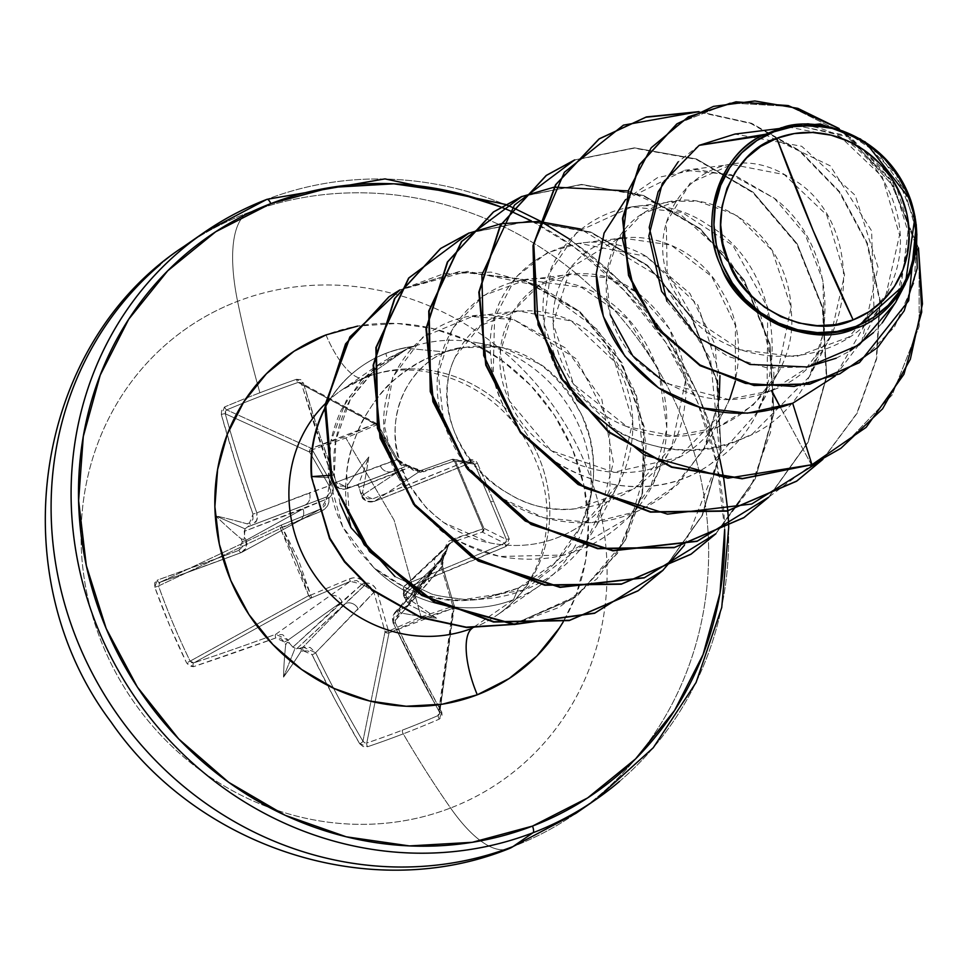 <?xml version="1.0" encoding="UTF-8"?>
<svg xmlns="http://www.w3.org/2000/svg" width="971" height="971" viewBox="0 0 971 971"><rect width="100%" height="100%" fill="white"/><g stroke="black" fill="none" stroke-linecap="round" stroke-linejoin="round"><path stroke-width="0.73" stroke-dasharray="4.86 3.64" d="M477.404 463.167A548.032 48.562 -113.2 0 1 493.462 501.012L490.719 501.934A545.095 48.295 66.8 0 0 474.746 464.284L477.404 463.167L476.081 461.249L471.882 459.538L469.612 459.987L372.488 498.936L367.305 498.791L363.7 494.955A550.958 150.456 68.5 0 1 362.608 492.163A404.203 205.731 97.5 0 0 368.81 456.989A404.203 316.971 -40.7 0 0 347.521 485.172A550.958 0.692 -21 0 0 344.826 486.204L339.716 486.01L336.197 482.114L318.876 432.483L303.377 382.95L300.682 379.6L296.446 379.309A548.032 184.211 -13.2 0 0 259.888 392.77A551.394 196.069 69 0 1 237.592 301.326A275.691 256.72 55.3 0 0 103.594 647.196A275.691 256.72 55.3 0 0 450.568 807.993A137.846 49.011 -111 0 0 509.107 848.618A137.846 49.011 69 0 1 450.568 807.993A551.394 196.069 69 0 1 403.256 733.845A2.949 1.056 69 0 1 402.297 730.18A545.095 261.806 146.9 0 0 438.139 715.542A2.949 0.874 -113.4 0 0 439.293 719.123A548.032 263.214 -33.1 0 1 403.256 733.845A548.032 263.214 146.9 0 0 439.293 719.123L442.157 716.149L441.756 712.144L418.076 668.473L395.306 622.751L395.063 617.69L398.596 614.133A550.958 88.737 155.4 0 0 401.278 613.041A404.203 351.065 179.8 0 0 436.574 618.211A404.203 175.035 32.8 0 0 407.104 597.99A550.958 150.456 68.5 0 1 405.89 595.32L405.72 590.186L409.325 586.569L505.952 546.442L509.144 543.238L509.168 538.747A548.032 48.562 66.8 0 0 493.462 501.012A548.032 48.562 66.8 0 0 477.404 463.167L474.746 464.284A545.095 48.295 -113.2 0 1 490.719 501.934A545.095 48.295 -113.2 0 1 506.352 539.463L483.849 528.248L455.605 461.043L474.746 464.284L473.095 462.694L451.782 459.477L421.123 470.425L374.223 501.437A547.426 30.55 157.7 0 0 470.826 462.694L451.782 459.477A2.949 2.937 99.6 0 1 455.605 461.043L474.746 464.284L472.476 462.524L470.814 462.706L469.612 459.987L477.404 463.167M281.238 525.093L320.029 509.326L321.013 511.28L320.029 509.326L241.354 552.56A2.949 1.42 69.5 0 1 238.987 550.302L242.265 541.672L246.064 540.277C247.714 546.042 246.173 550.12 241.427 552.523A2.949 1.42 69.5 0 1 241.342 552.572L159.827 582.369A2.949 1.893 70.4 0 0 159.997 582.297L159.827 582.369A2.949 1.893 70.4 0 1 157.12 580.233A550.375 30.708 157.7 0 0 238.987 550.302A2.949 1.42 -110.5 0 0 241.342 552.572A2.949 1.42 -110.5 0 0 241.427 552.523A547.426 30.55 -22.3 0 1 159.997 582.297L158.516 585.962L154.814 587.285L158.516 585.962A545.095 396.726 -107.9 0 0 190.122 661.142L186.59 662.877L190.122 661.142L193.872 662.853A2.949 1.881 -108.3 0 0 193.46 666.689A2.949 1.881 71.7 0 1 193.872 662.853A547.426 57.228 156.7 0 0 275.788 634.269A2.949 1.42 -110 0 0 275.825 637.947A2.949 1.42 70 0 1 275.788 634.269L288.023 640.107L284.442 642.037L275.825 637.947A550.375 57.544 -23.3 0 1 193.46 666.689L186.59 662.877A548.032 398.863 72.1 0 1 154.814 587.285L157.12 580.233L154.668 582.916L154.814 587.285L169.694 625.603L186.59 662.877L189.661 666.167L193.46 666.689L275.825 637.947L280.716 638.287L284.442 642.037A550.958 239.886 -110.6 0 0 285.717 644.708A404.203 326.195 -46.7 0 0 283.532 677.103A404.203 214.955 102.1 0 0 300.804 651.699A550.958 88.737 155.4 0 0 303.316 650.788L308.305 651.068L312.116 654.757L335.335 700.322L359.683 743.713L363.13 746.565L367.536 746.735A548.032 263.214 146.9 0 0 403.256 733.845A551.394 196.069 -111 0 0 450.568 807.993A275.691 256.72 55.3 0 0 584.566 462.123A275.691 256.72 55.3 0 0 237.592 301.326A275.691 256.72 -124.7 0 1 584.566 462.123A275.691 256.72 -124.7 0 1 450.568 807.993A275.691 256.72 -124.7 0 1 103.594 647.196A275.691 256.72 -124.7 0 1 237.592 301.326A137.846 49.011 69 0 1 246.755 213.244A344.62 320.903 -124.7 0 1 655.898 366.031A344.62 320.903 -124.7 0 1 599.532 795.2A344.62 320.903 -124.7 0 1 512.991 846.578A344.62 320.903 55.3 0 0 599.532 795.2A344.62 320.903 55.3 0 0 655.898 366.031A344.62 320.903 55.3 0 0 246.755 213.244A344.62 320.903 55.3 0 0 160.215 264.622A344.62 320.903 -124.7 0 1 246.755 213.244A137.846 49.011 -111 0 0 237.592 301.326A551.394 196.069 -111 0 0 259.888 392.77A548.032 184.211 -13.2 0 0 224.689 406.91L221.655 410.005L221.315 414.532L236.135 464.32L252.994 514.132L252.958 519.388L249.547 522.859A550.958 0.692 -21 0 0 247.059 523.83A404.203 180.873 28.1 0 0 215.756 515.88A404.203 356.891 -172.2 0 0 241.221 538.869A550.958 239.886 -110.6 0 0 242.265 541.672L242.301 546.891L238.987 550.302L157.12 580.233A2.949 1.893 -109.6 0 0 159.863 582.345A2.949 1.893 -109.6 0 0 159.997 582.297L158.589 583.717L158.516 585.962L280.425 528.455L308.669 595.66L310.744 595.102L308.669 595.66A2.949 2.003 61.1 0 0 308.778 595.878L310.744 595.102L311.764 597.735A2.949 2.003 -118.9 0 1 308.778 595.878A2.949 2.003 -118.9 0 1 308.669 595.66L190.122 661.142L191.797 662.708L193.872 662.853L311.764 597.735L350.288 581.338L349.414 578.837L350.288 581.338L361.977 584.239L364.513 582.94L361.977 584.239L341.95 601.704A9.844 8.8 54.5 0 0 329.764 595.818A9.844 8.8 -125.5 0 1 341.95 601.704L288.023 640.107L282.755 634.743L275.788 634.269L350.288 581.338L275.788 634.269A547.426 57.228 -23.3 0 1 193.872 662.853L311.764 597.735L350.288 581.338L356.77 580.561L361.977 584.239A2.949 2.622 47.2 0 0 364.513 585.416L364.513 582.94L364.513 585.416L373.908 592.286L377.161 591.703L373.908 592.286L358.202 608.999A9.844 8.97 44.3 0 0 345.652 603.416A9.844 8.97 -135.7 0 1 358.202 608.999L315.611 652.718L310.21 647.463L303.098 647.087L345.652 603.416L364.513 585.416A2.949 2.622 -132.8 0 1 361.977 584.239L292.878 647.147L289.576 643.372A548.008 238.599 69.4 0 1 288.023 640.107L341.95 601.704L292.878 647.147L296.58 648.859L345.652 603.416L303.098 647.087A548.008 88.252 -24.6 0 1 300.003 648.215L296.58 648.859L364.513 585.416L370.631 586.982L373.908 592.286L385.062 631.696A2.949 0.655 -15.5 0 0 388.497 631.138A2.949 0.655 164.5 0 1 385.062 631.696L386.81 632.934L389.019 632.898A2.949 0.643 -116.1 0 0 388.497 631.138A2.949 0.643 63.9 0 1 389.019 632.898A2.949 2.343 -168.6 0 1 385.062 631.696L362.923 741.201A547.426 207.94 69.1 0 1 315.611 652.718L373.908 592.286L385.062 631.696L362.923 741.201L364.586 742.791L366.771 743.009L389.019 632.898L452.826 608.344A2.949 1.432 -105.4 0 0 452.911 606.353A2.949 1.432 74.6 0 1 452.826 608.344L454.234 606.996L454.003 605.164A2.949 2.391 -172.2 0 1 452.826 608.344L438.139 715.542A545.095 261.806 -33.1 0 1 402.297 730.18A545.095 261.806 -33.1 0 1 366.771 743.009L389.019 632.898L421.244 618.697L452.826 608.344L438.139 715.542L439.584 713.928L454.003 605.164L442.266 565.984L393.206 622.86A547.426 181.249 -111.2 0 0 439.402 711.767L454.003 605.164A2.949 0.68 163.5 0 1 454.246 605.346A2.949 0.68 163.5 0 1 452.911 606.353L421.062 616.876L388.497 631.138L377.161 591.703C375.146 585.659 370.934 582.746 364.513 582.94C360.557 577.927 355.52 576.568 349.414 578.837L310.744 595.102L282.221 527.241L321.013 511.28C326.924 508.598 329.545 504.192 328.853 498.087C333.551 493.851 334.51 489.032 331.73 483.619L312.249 449.731A2.949 1.105 149.6 0 0 309.531 452.037L312.249 449.731L311.242 448.444L309.785 449.961L309.531 452.037L329.145 485.779L256.805 512.846A547.426 207.94 69.1 0 1 225.284 413.78L309.531 452.037A2.949 2.549 -65.6 0 1 311.448 448.359L226.741 409.883A545.095 183.216 166.8 0 1 298.109 382.416L376.663 424.946L375.243 423.805L344.778 436.78L311.448 448.359L226.741 409.883L225.321 411.473L225.284 413.78L309.531 452.037L329.145 485.779L330.48 491.447L327.215 496.691L248.819 526.44A548.008 0.692 159 0 1 251.877 525.262L304.396 505.272L245.639 527.666L244.207 531.368L302.964 508.962L246.064 540.277A548.008 238.599 69.4 0 1 244.789 536.842L244.207 531.368L326.244 499.215A2.949 2.658 -110.9 0 1 327.215 496.691L251.877 525.262L256.769 520.298L256.805 512.846L309.373 492.831A9.844 9.103 -110.8 0 1 304.396 505.272A9.844 9.103 69.2 0 0 309.373 492.831L329.145 485.779L327.215 496.691A2.949 2.658 69.1 0 0 326.244 499.215L325.127 505.272L321.255 508.743L281.226 525.093L159.997 582.297A547.426 30.55 157.7 0 0 241.427 552.523L320.017 509.338L241.427 552.523L246.161 547.668L246.064 540.277L302.964 508.962A9.844 8.848 -118.8 0 1 299.493 520.662A9.844 8.848 -118.8 0 1 298.388 521.172A9.844 8.848 61.2 0 0 299.493 520.662A9.844 8.848 61.2 0 0 302.964 508.962L326.244 499.215L321.28 508.731L281.226 525.093L159.814 582.369L281.226 525.093L280.231 526.246L280.425 528.455L282.221 527.241L280.34 528.212A2.949 2.015 -115.3 0 1 281.068 525.165A2.949 2.015 -115.3 0 1 281.226 525.093L298.522 560.049L310.744 595.102L308.778 595.878L310.162 597.432L311.764 597.735L310.744 595.102L349.414 578.837L353.553 577.806L357.789 578.133L361.613 579.905L364.513 582.94L368.725 583.195L372.488 584.955L375.376 587.928L377.161 591.703L388.497 631.138L421.062 616.876L452.911 606.353L441.295 567.028L441.004 558.58L442.545 554.781L445.058 551.941L445.288 547.693L446.684 543.918L449.027 541.078L482.939 528.843L454.416 460.982L420.14 472.367L412.59 469.928L409.398 467.1L401.63 464.939L395.865 458.943L376.663 424.946L345.858 437.994L394.08 520.092L421.062 616.876L394.08 520.092L345.858 437.994L312.249 449.731L331.73 483.619L333.102 487.357L333.114 491.302L331.657 495.052L328.853 498.087L328.914 502.141L327.433 505.964L324.666 509.107L321.013 511.28L280.425 528.455L296.665 560.971L308.669 595.66L190.122 661.142A545.095 396.726 72.1 0 1 158.516 585.962L280.425 528.455A2.949 2.015 -115.3 0 1 280.34 528.212L282.221 527.241L281.092 525.153M349.73 522.677L346.671 473.751C347.145 460.278 352.303 442.776 362.159 421.244C375.012 399.384 386.397 385.038 396.302 378.217C413.61 364.55 429.692 355.787 444.548 351.927L408.305 348.431L412.881 346.659A131.813 122.747 55.3 0 0 385.79 353.493L386.24 353.189A131.813 122.747 -124.7 0 1 414.338 346.234L408.305 348.431L375.704 368.203L351.162 397.819C337.398 423.125 331.791 448.857 334.34 475.013L340.141 503.512M340.117 503.476L334.34 475.013L335.881 440.021L350.446 399.069L377.61 366.589L408.305 348.431L444.548 351.927L463.871 347.594L499.992 347.011L502.954 347.606L540.726 364.489C550.703 370.971 560.825 381.36 571.118 395.683L582.03 415.357L589.433 436.756C593.402 454.586 594.568 469.697 592.953 482.077L591.473 492.989L581.071 525.772L555.242 562.488L518.563 588.001L513.501 599.69A136.741 127.335 -124.7 0 1 373.774 567.647L342.629 526.695L328.866 477.683C326.742 454.889 330.977 432.083 341.586 409.276L360.969 380.681L382.173 362.074L407.553 348.601L387.405 358.651L385.79 353.493A131.813 122.747 -124.7 0 1 412.881 346.659L407.553 348.601L366.528 376.966A136.741 127.335 55.3 0 0 332.191 397.345A136.741 127.335 55.3 0 1 366.528 376.966L407.553 348.601L412.881 346.659M472.173 628.273A136.741 127.335 55.3 0 0 506.51 607.882A136.741 127.335 55.3 0 0 528.879 437.593A136.741 127.335 55.3 0 0 366.528 376.966A136.741 127.335 55.3 0 1 528.879 437.593A136.741 127.335 55.3 0 1 506.51 607.882A136.741 127.335 55.3 0 1 472.173 628.273L513.501 599.69A136.741 127.335 55.3 0 0 590.926 490.476A136.741 127.335 55.3 0 0 491.326 346.392A136.741 127.335 55.3 0 0 413.1 346.513A136.741 127.335 -124.7 0 1 571.64 411.425A136.741 127.335 -124.7 0 1 548.069 579.104A136.741 127.335 -124.7 0 1 513.501 599.69L472.173 628.273M326.001 334.922A59.073 21.01 -111 0 0 364.768 377.877A59.073 21.01 69 0 1 326.001 334.922A195.826 182.354 -124.7 0 1 540.701 396.726A195.826 182.354 -124.7 0 1 563.265 621.768L575.912 595.624L585.695 560.182L588.402 523.005L583.923 485.5L572.453 449.136L554.417 415.297L530.506 385.281L501.643 360.241L468.944 341.149L433.649 328.732L397.127 323.464L357.704 326.086M610.249 314.75L606.305 275.279L617.811 239.691L642.584 213.608L676.459 201.264L698.113 201.325L736.394 215.064L772.103 250.421L791.037 307.127L777.492 373.483L752.926 405.356L717.023 427.762L673.121 435.943L627.023 426.645C709.583 463.568 799.254 390.014 791.353 312.359C789.423 225.078 697.518 177.754 647.827 210.452C592.456 239.764 594.92 322.785 639.598 363.288C682.322 399.53 726.235 408.645 771.338 390.633C863.085 358.093 866.156 215.356 787.821 176.54C712.884 128.694 628.783 216.8 676.726 295.56C715.93 377.768 855.087 377.67 889.133 288.605C931.929 203.849 844.467 100.838 773.972 130.891L789.629 127.25L840.837 137.19L882.238 176.734L899.559 235.006L885.843 295.354L848.63 337.18L796.05 356.709L740.096 349.778L693.622 318.816L667.162 272.293L666.288 222.638L690.15 183.094L731.697 164.427L784.289 174.598L826.782 215.077L844.6 274.708L830.618 336.427L805.845 368.592L771.69 390.488M771.338 390.633L728.432 399.397L665.681 383.181M729.609 399.372L724.657 410.017L678.571 457.462L613.963 472.282L551.055 450.617L509.459 400.974C532.909 458.361 611.147 490.683 669.759 461.929C732.777 435.7 757.514 349.888 722.74 292.757C691.34 233.295 612.143 219.458 575.257 262.413C530.761 306.059 556.007 400.064 627.023 426.645L573.643 384.285L552.985 323.537L570.693 267.778L618.466 238.611M622.01 238.016L670.925 245.008L711.743 276.529L735.435 325.564L735.387 381.178M374.672 367.693L346.198 400.744L330.698 442.023L328.866 477.683L311.4 476.907L328.866 477.683C331.366 499.446 331.876 495.198 333.259 502.323L336.549 512.579L342.593 526.622L353.784 545.229L373.774 567.647C431.864 611.657 474.455 604.168 518.563 588.001L482.017 598.84C473.654 600.624 460.873 600.673 443.674 598.998L424.691 595.065L406.582 588.487L373.774 567.647A136.741 127.335 55.3 0 0 513.501 599.69L518.563 588.001C583.838 559.575 610.468 476.579 582.782 417.105C553.773 362.389 514.132 339.219 463.871 347.594C405.405 354.294 374.296 429.121 410.454 486.435L425.14 506.219L435.409 516.062L443.856 522.641L489.894 542.898C524.995 549.78 556.929 542.874 585.695 522.18C626.987 494.336 651.614 421.39 614.837 362.049C584.117 302.916 487.26 287.258 455.557 356.369C435.651 394.226 450.447 461.965 509.01 493.826C568.654 532.411 673.595 496.934 684.555 406.861C695.782 340.008 641.625 273.494 584.141 273.725C522.799 269.38 479.783 339.547 509.459 400.974L500.308 351.988L512.955 311.375L539.196 285.231L570.766 274.332L607.785 277.742L637.219 292.477L669.796 329.108L685.417 381.069L671.811 446.551L634.597 488.474L575.609 508.78C498.451 519.23 419.933 427.398 455.557 356.369L480.851 325.443L517.931 310.878L571.506 321.073L614.655 361.746L632.789 421.499L618.964 483.097L585.695 522.18C556.929 542.874 524.995 549.78 489.894 542.898C476.482 540.713 461.128 533.965 443.856 522.641C431.488 512.724 425.249 507.25 425.14 506.219C416.717 496.193 411.825 489.602 410.454 486.435C366.383 404.519 428.065 347.873 463.871 347.594L444.548 351.927C371.262 372.609 330.431 457.948 350.932 527.569M719.208 399.19L705.844 445.543L677.807 484.395L638.25 511.122L591.727 522.641L543.711 517.761L499.834 497.37L465.194 464.272L443.783 422.87C414.01 339.462 489.044 257.546 569.188 283.229C661.166 303.365 703.392 447.23 627.836 518.053L564.309 555.024L499.834 556.468C476.47 551.455 455.557 541.466 437.059 526.5L424.157 514.654L412.869 501.643L395.476 472.476C353.93 387.441 428.551 293.06 513.756 319.568L576.458 358.93L609.472 422.773L610.031 488.996L585.792 542.74C555.303 582.042 514.909 600.94 464.624 599.435C443.832 596.971 432.326 594.907 430.104 593.269L394.991 576.556L430.104 593.269C433.005 595.053 444.512 597.116 464.624 599.435L524.231 590.04L585.792 542.74L596.837 525.08L613.393 462.548L601.765 399.117L565.571 347.994L513.756 319.568L472.161 316.582L422.907 337.071L392.733 377.221L384.37 425.626L395.476 472.476L412.869 501.643L424.157 514.654L437.059 526.5C442.448 534.681 463.361 544.67 499.834 556.468C549.938 565.353 592.601 552.548 627.836 518.053L650.873 486.277L666.968 428.672L658.52 369.356L627.861 319.216L581.593 287.404L526.221 279.891L483.534 295.536L452.413 328.574L438.261 373.471L443.783 422.87C459.465 468.386 491.132 499.531 538.808 516.305C587.358 530.227 631.186 521.84 670.306 491.144L703.72 449.731L719.147 399.615L715.057 344.571L689.896 293.46L646.346 256.393L579.056 243.357L547.195 252.824L516.196 276.723L494.567 317.723L493.219 373.313C507.542 464.308 633.48 521.063 711.84 463.106L756.567 413.197L765.731 391.58M767.126 387.101L767.733 307.443L732.923 245.469L682.103 212.394L631.903 206.823L577.053 231.948L550.775 270.836L544.051 323.659L562.355 378.459L618.139 432.022C663.399 455.144 708.199 455.751 752.561 433.843L809.401 376.663L824.428 329.764L822.825 280.352L805.214 234.606L774.275 198.23L731.151 174.61L684.749 170.277L625.603 199.577M764.614 134.423L830.193 165.798L871.606 230.819L873.973 309.106L835.218 376.008L861.957 340.675L878.027 267.207L855.245 195.389L801.73 146.293L734.974 134.071M895.456 302.746L900.275 292.526L908.735 225.697L895.687 184.806L851.082 137.591L795.71 125.247L780.259 128.463M910.762 200.269L915.034 216.363M811.525 465L780.466 407.529L811.525 465L768.498 497.298L807.738 442.412L826.333 376.748L822.376 307.965L796.706 244.097L752.768 192.574L696.195 159.341L634.148 148.162L574.431 160.142M840.752 448.359L892.203 394.906L919.173 326.402L919.076 253.358L893.49 186.541L847.732 135.345L789.981 106.458L729.852 102.914L676.957 123.851L729.852 102.914L789.981 106.458L847.732 135.345L893.49 186.541L919.076 253.358L919.173 326.402L892.203 394.906L840.752 448.359M859.153 362.753L894.388 327.191L914.209 282.233L917.182 234.193L904.219 189.503L878.427 153.782L844.454 131.073L807.884 123.438L774.275 130.697L807.86 123.438L844.418 131.061L878.367 153.734L904.183 189.418L917.17 234.06L914.245 282.063L894.485 327.033L859.335 362.62M918.481 247.933L889.375 179.137L839.09 128.524L889.375 179.137L918.481 247.933M916.248 224.58L896.233 174.452L860.694 139.096L896.233 174.452L916.248 224.58M699.144 145.359L678.146 161.914M666.919 301.277L693.063 333.32L727.643 356.296L767.139 367.888L807.641 366.965M836.177 358.202L850.256 350.847M873.475 332.616L882.214 322.894M895.905 301.896L909.851 237.555L890.917 176.455L847.477 135.624L794.812 125.356M531.404 220.939L574.614 247.423L624.535 290.73L665.9 342.642L697.093 401.181L716.938 464.077L724.682 529.341A338.709 315.405 -124.7 0 0 501 207.054M619.522 781.376A344.62 320.903 55.3 0 0 675.889 352.206A344.62 320.903 55.3 0 0 266.758 199.419A344.62 320.903 -124.7 0 1 675.889 352.206A344.62 320.903 -124.7 0 1 619.522 781.376M627.982 190.911L681.326 215.222L726.272 255.774L753.156 297.721L760.633 314.98L773.923 372.973L770.561 432.144L750.619 487.369L715.651 533.844L754.892 478.946L773.486 413.294L769.53 344.511L743.871 280.631L699.933 229.107L643.36 195.887L581.301 184.708L521.84 196.567M468.993 233.113L528.455 221.242L590.514 232.421L647.087 265.641L691.024 317.177L716.683 381.045L720.64 449.828L702.057 515.492L663.011 570.183M573.254 598.658L617.435 553.203L642.171 493.244L643.724 426.852L621.683 363.3L579.092 311.642L522.107 279.502L459.174 271.807L399.834 290.001L467.391 271.334L537.934 285.692L597.893 329.922L636.029 395.561L645.436 470.462L624.62 541.187L577.672 595.478L513.307 624.45L573.036 598.816L512.542 624.402M698.962 111.641L751.53 123.281L799.946 150.784L839.794 191.93L867.394 243.272L880.127 300.512L876.679 358.821L857.126 413.282L822.947 459.307L857.126 413.282L876.679 358.821L880.127 300.512L867.394 243.272L839.794 191.93L799.946 150.784L751.53 123.281L698.962 111.641M574.614 159.936L634.379 147.859L696.498 158.989L753.144 192.209L797.142 243.782L822.825 307.722L826.758 376.578L808.09 442.291L768.741 497.188L808.09 442.291L826.758 376.578L822.825 307.722L797.142 243.782L753.144 192.209L696.498 158.989L634.379 147.859L574.614 159.936M521.767 196.482L581.532 184.405L643.652 195.523L700.297 228.743L744.296 280.316L769.979 344.256L773.911 413.112L755.256 478.824L715.906 533.722L755.256 478.824L773.911 413.112L769.979 344.256L744.296 280.316L700.297 228.743L643.652 195.523L581.532 184.405L521.767 196.482M468.932 233.016L528.685 220.939L590.805 232.057L647.463 265.289L691.449 316.849L717.132 380.802L721.065 449.646L702.409 515.37L663.059 570.268L702.409 515.37L721.065 449.646L717.132 380.802L691.449 316.849L647.463 265.289L590.805 232.057L528.685 220.939L468.932 233.016M311.849 476.603L330.079 538.529L345.057 561.784L372.646 590.004L421.924 617.641L467.937 627.29L514.776 623.928L558.956 607.47L596.898 578.85L625.506 540.058L642.389 493.972L646.091 444.135L636.211 394.481L613.49 349.038L579.76 311.533L537.8 285.134L491.156 272.111L443.808 273.701L399.894 289.916L459.259 271.528L522.289 279.114L579.384 311.218L622.083 362.911L644.161 426.548L642.596 493.025L617.774 553.045L573.473 598.512M684.458 545.192L719.875 455.994L710.541 359.149L659.661 277.172L580.44 228.986M822.655 459.465L856.786 413.403L876.279 358.906L879.665 300.585L866.872 243.357L839.211 192.04L799.315 150.954L750.874 123.499L698.295 111.932M625.615 199.553L657.707 177.523L696.425 169.476L736.965 176.576L774.275 198.23C852.987 257.048 838.276 403.014 742.281 438.746C658.459 478.752 548.773 410.005 544.051 323.659C531.392 234.011 632.352 172.729 707.859 224.871C789.205 270.982 796.354 411.692 711.84 463.106C628.48 525.25 494.64 455.8 491.108 359.015C480.16 273.956 571.749 213.304 646.346 256.393L697.943 305.064L719.948 375.668M334.34 475.013L330.249 475.305M324.763 408.354A131.813 122.747 -124.7 0 1 385.79 353.493A131.813 122.747 55.3 0 0 360.969 366.735A131.813 122.747 55.3 0 0 324.763 408.354M324.69 409.058A131.813 122.747 -124.7 0 1 361.418 366.431A131.813 122.747 -124.7 0 1 386.24 353.189A131.813 122.747 55.3 0 0 324.69 409.058M414.338 346.234A131.813 122.747 55.3 0 0 386.24 353.189M445.216 554.356L448.723 544.039L451.381 542.437L440.045 553.385A9.844 9.419 46.6 0 0 435.117 565.85A9.844 9.419 -133.4 0 1 440.045 553.385L405.672 585.04L403.475 588.292L403.681 595.611L435.117 565.85L446.199 551.831L447.461 545.678L451.381 542.437L482.308 532.108L504.689 543.262A547.426 57.228 -23.3 0 1 408.585 583.17L451.381 542.437L482.308 532.108L504.689 543.262L506.304 541.697L506.352 539.463L483.849 528.248A2.949 2.925 116.5 0 1 482.308 532.108A2.949 1.881 -108.4 0 0 482.939 528.843L452.013 539.366L445.058 551.941L441.295 567.028L452.911 606.353A2.949 0.68 -16.5 0 0 454.246 605.346A2.949 0.68 -16.5 0 0 454.003 605.164L442.266 565.984L442.108 559.49L445.216 554.356L406.485 606.572L401.144 609.29A548.008 88.252 -24.6 0 1 397.855 610.625L433.685 569.54L408.366 604.545L407.917 602.882L435.117 565.85L403.681 595.611A548.008 149.643 -111.5 0 0 405.174 598.901L407.917 602.882L446.199 551.831A2.949 2.804 -143.7 0 1 445.216 554.356L433.685 569.54L392.867 615.663L393.206 622.86L429.061 581.738A9.844 9.152 -138.9 0 1 430.226 572.004A9.844 9.152 -138.9 0 1 433.685 569.54A9.844 9.152 41.1 0 0 430.226 572.004A9.844 9.152 41.1 0 0 429.061 581.738L442.485 566.129L441.295 567.028L442.485 566.129L443.917 555.63L445.216 554.356A2.949 1.554 -127.1 0 0 445.058 551.941L445.216 554.356L445.701 553.858L407.893 605.346M377.367 423.951L375.474 423.732A2.949 1.347 72.1 0 1 376.663 424.946A2.949 1.129 -29.5 0 1 378.447 425.043A2.949 1.129 -29.5 0 1 378.484 425.504L377.367 423.951L300.318 382.623L301.532 384.176L334.23 482.988C335.966 487.976 340.093 489.918 346.611 488.814L407.929 465.643L397.491 459.477L378.484 425.504L301.763 384.346A547.426 181.249 -111.2 0 0 334.4 482.975L397.491 459.477L378.484 425.504L301.763 384.346L300.318 382.623L298.109 382.416L375.243 423.805A2.949 2.597 -61.8 0 1 378.484 425.504A2.949 1.129 150.5 0 0 378.447 425.043A2.949 1.129 150.5 0 0 376.663 424.946L395.865 458.943L409.398 467.1L423.611 471.809L454.416 460.982L482.939 528.843L482.308 532.108L483.861 530.494L483.849 528.248L482.939 528.843L483.849 528.248L455.605 461.043A2.949 0.728 158.1 0 0 454.416 460.982L455.605 461.043L454.015 459.465L451.903 459.417L421.244 470.377A2.949 1.821 70.2 0 1 423.611 471.809A2.949 1.821 -109.8 0 0 421.244 470.377A2.949 1.821 -109.8 0 0 421.123 470.425L415.819 470.377L410.466 466.808L359.246 487.09L360.387 492.358A548.008 149.643 -111.5 0 0 361.71 495.78L396.132 473.108L359.246 487.09L358.226 485.269L355.544 485.379L392.43 471.396L346.647 488.801A548.008 0.692 159 0 1 349.961 487.527L407.929 465.643A2.949 2.84 -110.8 0 1 410.466 466.808L396.132 473.108L361.71 495.78L366.88 501.23L374.223 501.437L408.67 478.739A9.844 9.455 -123.4 0 1 396.132 473.108A9.844 9.455 56.6 0 0 408.67 478.739L421.123 470.425A2.949 1.821 70.2 0 1 421.244 470.377C416.85 471.421 413.258 470.182 410.466 466.65L409.398 467.1L410.466 466.65L408.051 465.619A2.949 1.432 -93.3 0 0 407.929 465.643L401.958 463.956L397.491 459.477L380.231 465.558L334.4 482.975L339.413 488.498L346.647 488.801L392.43 471.396A9.844 9.285 -110.8 0 1 380.231 465.558A9.844 9.285 69.2 0 0 392.393 471.408L355.556 485.379L358.226 485.269L368.81 456.989A404.203 316.971 -40.7 0 0 347.521 485.172L347.084 487.806L349.961 487.527A548.008 0.692 -21 0 0 346.647 488.801C341.1 490.319 337.022 488.377 334.4 482.975A547.426 181.249 68.8 0 1 301.763 384.346L300.318 382.623L298.109 382.416A545.095 183.216 -13.2 0 0 226.741 409.883L225.284 413.78A547.426 207.94 -110.9 0 0 256.805 512.846C258.371 518.635 256.732 522.774 251.877 525.262A548.008 0.692 -21 0 0 248.819 526.44L249.668 525.287L247.059 523.83A550.958 0.692 159 0 1 249.547 522.859A2.949 1.323 -111.1 0 0 251.877 525.262A2.949 1.323 68.9 0 1 249.547 522.859L252.994 514.132L256.805 512.846L252.994 514.132A550.375 209.056 69.1 0 1 221.315 414.532A2.949 0.668 164.5 0 1 225.284 413.78A2.949 0.668 -15.5 0 0 221.315 414.532L224.689 406.91A2.949 1.238 -112.8 0 0 226.741 409.883A2.949 1.238 67.2 0 1 224.689 406.91A548.032 184.211 166.8 0 1 259.888 392.77A548.032 184.211 166.8 0 1 296.446 379.309A2.949 0.85 -109.4 0 0 298.109 382.416A2.949 0.85 70.6 0 1 296.446 379.309L303.377 382.95A2.949 0.68 -16.4 0 0 301.532 384.164A2.949 0.68 -16.4 0 0 301.763 384.346A2.949 0.68 163.6 0 1 301.532 384.164A2.949 0.68 163.6 0 1 303.377 382.95A550.375 182.22 -111.2 0 0 336.197 482.114L334.23 482.988L336.197 482.114L344.826 486.204A2.949 0.777 -111 0 0 346.647 488.801A2.949 0.777 69 0 1 344.826 486.204A550.958 0.692 159 0 1 347.521 485.172L347.084 487.806L355.544 485.379M473.095 462.694L470.826 462.694A547.426 30.55 -22.3 0 1 374.223 501.437A2.949 0.655 68.5 0 1 372.488 498.936A550.375 30.708 157.7 0 0 469.612 459.987L470.814 462.706L374.187 501.449C368.604 503.014 364.441 501.133 361.71 495.78A548.008 149.643 68.5 0 1 360.387 492.358L361.406 494.445L362.608 492.163A550.958 150.456 -111.5 0 0 363.7 494.955L361.6 495.805L363.7 494.955L372.488 498.936A2.949 0.655 -111.5 0 0 374.175 501.449C366.346 501.691 362.147 499.822 361.6 495.817L360.727 493.547M407.978 605.236L400.076 609.946L399.008 611.342L401.278 613.041A550.958 88.737 -24.6 0 1 398.596 614.133L395.306 622.751A550.375 182.22 -111.2 0 0 441.756 712.144L439.293 719.123A2.949 0.874 66.6 0 1 438.139 715.542L439.693 713.454L439.402 711.767A2.949 1.129 150.5 0 0 439.438 712.241A2.949 1.129 150.5 0 0 441.756 712.144A2.949 1.129 -29.5 0 1 439.438 712.241A2.949 1.129 -29.5 0 1 439.402 711.767A547.426 181.249 68.8 0 1 393.206 622.86A2.949 0.619 154.5 0 0 393.146 623.139A2.949 0.619 154.5 0 0 395.306 622.751A2.949 0.619 -25.5 0 1 393.146 623.139A2.949 0.619 -25.5 0 1 393.206 622.86L394.444 613.041L397.855 610.625A2.949 0.777 -112.1 0 0 398.596 614.133A2.949 0.777 67.9 0 1 397.855 610.625A548.008 88.252 155.4 0 0 401.144 609.29L399.008 611.342L401.278 613.041A404.203 351.065 179.8 0 0 436.574 618.211L408.366 604.545L436.574 618.211A404.203 175.035 32.8 0 0 407.104 597.99L404.543 597.056L405.174 598.901A548.008 149.643 68.5 0 1 403.681 595.611L405.89 595.32A550.958 150.456 -111.5 0 0 407.104 597.99L404.543 597.056L404.64 598.015M439.584 713.928L439.426 712.216L393.134 623.127L392.296 617.702L394.444 613.041M454.234 606.996L439.693 713.454M446.199 551.831L445.058 551.941M451.381 542.437A2.949 1.821 -108.6 0 0 452.013 539.366A2.949 1.821 71.4 0 1 451.381 542.437M454.015 459.465L451.903 459.417M451.782 459.477L454.416 460.982A2.949 1.881 -109.6 0 0 451.916 459.417A2.949 1.881 -109.6 0 0 451.782 459.477L421.123 470.425L402.2 463.992L397.479 459.065A2.949 1.044 151.2 0 0 395.865 458.943A2.949 1.044 -28.8 0 1 397.479 459.052A2.949 1.044 -28.8 0 1 397.491 459.477A2.949 1.044 151.2 0 0 397.479 459.052L377.282 423.914M407.929 465.643L409.398 467.1L410.466 466.808M328.853 498.087A2.949 0.983 167.7 0 0 326.244 499.215A2.949 0.983 -12.3 0 1 328.853 498.087L327.215 496.691L328.853 498.087M409.398 467.1A2.949 1.432 -93.3 0 0 408.051 465.619M331.73 483.619A2.949 1.032 150.3 0 0 329.145 485.779A2.949 1.032 -29.7 0 1 331.73 483.619M375.243 423.805L311.448 448.359L312.249 449.731L345.858 437.994L376.663 424.946A2.949 1.469 -115 0 0 375.243 423.805M312.249 449.731L311.448 448.359A2.949 2.549 114.4 0 0 311.242 448.444A2.949 0.74 66.1 0 1 312.249 449.731M289.576 643.372L287.27 642.183L285.717 644.708A550.958 239.886 69.4 0 1 284.442 642.037L288.023 640.107A548.008 238.599 -110.6 0 0 289.576 643.372L287.27 642.183L285.717 644.708A404.203 326.195 -46.7 0 0 283.532 677.103L295.135 648.118L292.878 647.147L289.576 643.372M300.804 651.699L301.593 648.822L300.003 648.215A548.008 88.252 155.4 0 0 303.098 647.087A2.949 1.311 -110 0 0 303.316 650.788A550.958 88.737 -24.6 0 1 300.804 651.699L301.593 648.822L295.135 648.118L283.532 677.103A404.203 214.955 102.1 0 0 300.804 651.699M315.611 652.718A2.949 0.619 -25.9 0 1 312.116 654.757L303.316 650.788A2.949 1.311 70 0 1 303.098 647.087L315.611 652.718A547.426 207.94 -110.9 0 0 362.923 741.201A2.949 1.105 -30.5 0 1 359.683 743.713A550.375 209.056 69.1 0 1 312.116 654.757A2.949 0.619 154.1 0 0 315.611 652.718M359.683 743.713A2.949 1.105 149.5 0 0 362.923 741.201L366.771 743.009A2.949 1.226 -108.6 0 0 367.536 746.735L359.683 743.713M402.297 730.18A2.949 1.056 -111 0 0 403.256 733.845A548.032 263.214 -33.1 0 1 367.536 746.735A2.949 1.226 71.4 0 1 366.771 743.009A545.095 261.806 146.9 0 0 402.297 730.18M241.221 538.869L244.134 539.56L244.789 536.842A548.008 238.599 -110.6 0 0 246.064 540.277L242.265 541.672A550.958 239.886 69.4 0 1 241.221 538.869L244.134 539.56L244.995 528.843L215.756 515.88A404.203 356.891 -172.2 0 0 241.221 538.869M408.585 583.17A2.949 0.655 -112 0 0 409.325 586.569L405.89 595.32L403.633 595.793L405.672 585.04L408.585 583.17A547.426 57.228 156.7 0 0 504.689 543.262L505.952 546.442A550.375 57.544 -23.3 0 1 409.325 586.569A2.949 0.655 68 0 1 408.585 583.17M505.952 546.442L504.689 543.262L506.352 539.463L509.168 538.747L505.952 546.442M490.719 501.934L493.462 501.012A548.032 48.562 -113.2 0 1 509.168 538.747L506.352 539.463A545.095 48.295 66.8 0 0 490.719 501.934M360.678 493.414L361.406 494.445L362.608 492.163A404.203 205.731 97.5 0 0 368.81 456.989L358.226 485.269L361.406 494.445M404.543 597.056L408.366 604.545M244.995 528.843L249.668 525.287L247.059 523.83A404.203 180.873 28.1 0 0 215.756 515.88L244.995 528.843M538.456 586.52L497.128 615.092C517.167 601.243 531.574 581.884 540.349 557.026C553.142 517.033 547.644 477.101 523.867 437.205C488.68 379.612 414.726 356.442 364.926 377.816L341.586 390.136L382.173 362.074M499.992 347.011L475.681 342.472M591.473 492.989L589.069 506.461M789.629 127.25L779.082 128.56M885.843 295.354L861.957 340.675M731.697 164.427L684.749 170.277M830.618 336.427L809.401 376.663M676.459 201.264L631.903 206.823M777.492 373.483L756.567 413.197M623.613 237.798L579.056 243.357M724.657 410.017L703.72 449.731M570.766 274.332L526.221 279.891M671.811 446.551L650.873 486.277M517.931 310.878L472.161 316.582M618.964 483.097L596.837 525.08M540.483 221.254L541.163 221.631M569.807 239.303L621.658 282.379L664.953 334.51L697.991 393.668L719.487 457.572M719.584 458.021L719.827 459.04M453.384 459.295L472.476 462.524M394.432 613.041L443.917 555.63L442.181 559.357L442.485 566.129L454.331 606.584M404.616 597.942L403.633 595.781C402.637 589.324 403.317 585.731 405.672 585.04L448.699 544.076L445.701 553.858"/><path stroke-width="1.46" d="M501 207.054A338.709 315.405 -124.7 0 0 270.812 203.619L215.683 231.778L167.704 270.824L128.706 319.241L100.207 375.17L83.288 436.477L78.602 500.793L86.334 565.644L106.179 628.553L137.384 687.092L178.737 739.004L228.658 782.31L285.231 815.337L346.271 836.808L409.446 845.923L472.319 842.306L532.472 826.103A338.709 315.405 -124.7 0 0 724.682 529.341L719.984 593.257L703.077 654.551L674.566 710.493L635.58 758.909L587.601 797.944L532.472 826.103A5.911 2.1 69 0 1 532.982 832.754L512.991 846.578A137.846 49.011 69 0 1 509.107 848.618A137.846 49.011 -111 0 0 512.991 846.578A344.62 320.903 -124.7 0 1 103.848 693.792A344.62 320.903 -124.7 0 1 160.215 264.622A344.62 320.903 55.3 0 0 103.848 693.792A344.62 320.903 55.3 0 0 512.991 846.578L532.982 832.754A344.62 320.903 -124.7 0 1 123.839 679.967A344.62 320.903 -124.7 0 1 180.218 250.797A344.62 320.903 -124.7 0 1 266.758 199.419A344.62 320.903 55.3 0 0 180.218 250.797A344.62 320.903 55.3 0 0 123.839 679.967A344.62 320.903 55.3 0 0 532.982 832.754A5.911 2.1 -111 0 0 532.472 826.103A338.709 315.405 -124.7 0 1 106.179 628.553A338.709 315.405 -124.7 0 1 270.812 203.619A5.911 2.1 -111 0 0 266.928 199.334A5.911 2.1 -111 0 0 266.758 199.419A5.911 2.1 69 0 1 266.928 199.334A5.911 2.1 69 0 1 270.812 203.619L330.965 187.427L393.838 183.81L457.001 192.913L501.012 207.054L509.872 210.731M776.776 138.283L813.079 230.382L853.121 319.896C810.943 340.675 743.143 307.491 728.748 262.255C706.403 220.089 731.309 151.245 776.776 138.283A98.824 92.014 -124.7 0 1 901.149 195.924A98.824 92.014 -124.7 0 1 853.121 319.896A787.699 280.097 69 0 1 813.079 230.382A787.699 280.097 69 0 1 776.776 138.283L760.694 146.5L746.699 157.897L735.326 172.013L727 188.338L722.072 206.228L720.7 224.981L722.958 243.903L728.748 262.255L737.851 279.345L749.915 294.48L764.48 307.115L780.987 316.752L798.793 323.015L817.23 325.673L835.57 324.617L853.121 319.896L869.203 311.679L883.197 300.294L894.57 286.166L902.896 269.853L907.824 251.962L909.196 233.198L906.938 214.275L901.149 195.924L892.046 178.846L879.981 163.698L865.416 151.063L848.909 141.426L831.103 135.163L812.666 132.505L794.327 133.561L776.776 138.283M761.446 135.879C718.431 155.639 699.071 223.027 720.7 265.496C737.11 315.963 811.501 350.361 855.985 328.077L855.864 326.414A105.912 98.629 -124.7 0 1 722.558 264.646A105.912 98.629 -124.7 0 1 774.033 131.765L773.377 131.085L761.446 135.879L773.377 131.085L774.033 131.765A105.912 98.629 -124.7 0 1 907.339 193.545A105.912 98.629 -124.7 0 1 855.864 326.414L855.985 328.077C801.209 343.831 757.562 326.013 725.034 274.635C697.615 225.6 714.826 159.912 761.446 135.879L699.144 145.359L761.446 135.879M477.283 694.799A59.073 21.01 69 0 1 472.173 628.273A59.073 21.01 -111 0 0 477.283 694.799A195.826 182.354 -124.7 0 1 230.819 580.585A195.826 182.354 -124.7 0 1 326.001 334.922L294.128 351.199L266.394 373.774L243.842 401.763L227.372 434.098L217.589 469.539L214.882 506.728L219.349 544.221L230.819 580.585L248.867 614.437L272.778 644.453L301.629 669.48L334.34 688.573L369.635 700.989L406.157 706.257L442.497 704.169L477.283 694.799L509.156 678.523L536.89 655.959L559.43 627.958L563.265 621.768A195.826 182.354 -124.7 0 1 477.283 694.799M340.141 503.512L350.932 527.569L349.73 522.677M329.994 399.263A136.741 127.335 55.3 0 0 310.647 568.982A136.741 127.335 55.3 0 0 472.173 628.273A136.741 127.335 55.3 0 1 310.647 568.982A136.741 127.335 55.3 0 1 329.994 399.263M771.69 390.488L780.466 407.529L771.338 390.633M665.681 383.181L632.789 355.884L610.249 314.75M618.466 238.611L622.01 238.016M735.387 381.178L729.609 399.372M350.932 527.569L394.991 576.556L350.932 527.569L340.117 503.476M765.731 391.58L767.126 387.101M625.603 199.577L604.047 233.21L596.279 274.053C597.226 320.321 618.054 358.311 658.763 388.024C701.244 415.382 745.874 420.455 792.676 403.244L835.218 376.008L792.676 403.244L747.379 413.185L700.989 407.796L658.617 387.939L624.863 356.151L603.355 316.425L596.279 273.616L604.12 233.004L625.615 199.553M779.082 128.56L734.974 134.071L699.144 145.359L662.319 183.337L648.859 235.953L661.591 291.324L697.785 337.398L749.964 364.453L807.593 366.977L859.323 344.766L895.456 302.746L905.348 283.969L855.985 328.077C883.926 320.928 933.968 272.001 910.859 200.548C885.795 128.888 808.709 115.233 780.259 128.463L773.972 130.891L781.364 127.687L820.301 123.948L860.694 139.096L820.301 123.948L781.364 127.687L780.259 128.463L795.71 125.247L831.528 127.322L865.282 141.936L910.762 200.269M915.034 216.363L905.348 283.969M840.595 448.468L811.525 465L840.546 448.505M859.335 362.62L809.693 384.2L754.066 385.499L700.14 365.739L656.008 327.276L628.577 275.57L622.496 218.439L639.234 164.949L676.726 123.997L639.343 164.742L622.508 218.244L628.528 275.424L655.935 327.178L700.079 365.703L754.03 385.499L809.705 384.2L859.153 362.753M811.525 465L840.971 448.214L882.578 408.852L910.349 359.234L922.45 303.947L918.481 247.933L921.71 312.067L903.916 374.308L866.168 427.337L811.962 464.696L792.676 403.244L811.962 464.696L742.572 478.497L671.896 466.917L608.841 431.755L561.323 377.95L535.167 312.844L533.443 245.299L555.97 184.502L599.362 138.744L646.383 116.921L698.962 111.641L623.418 125.15L564.357 172.28L533.747 243.551L538.092 324.921L577.308 400.392L644.598 455.12L727.874 478.181L811.962 464.696L742.135 478.8L671.459 467.221L608.404 432.071L560.874 378.253L534.73 313.148L533.006 245.614L555.533 184.806L598.925 139.047L645.836 117.248L698.295 111.932M839.09 128.524L797.871 108.364L754.843 100.972L713.515 106.385L677.175 123.693L639.671 164.645L622.933 218.135L629.014 275.266L656.445 326.972L700.577 365.436L754.503 385.196L810.142 383.897L859.566 362.474L908.686 300.707L916.248 224.58L917.231 268.178L904.207 310.781L877.675 347.472L839.781 373.847L794.169 386.47L745.534 383.424L699.181 364.598L660.377 331.718L633.711 288.302L622.532 239.279L628.48 190.413L651.225 147.738L688.439 116.763L735.969 101.834L788.294 105.596L839.09 128.524M678.146 161.914L658.144 191.76L649.223 227.408L666.919 301.277M807.641 366.965L836.177 358.202M850.256 350.847L873.475 332.616M882.214 322.894L895.905 301.896M794.812 125.356L780.259 128.463M764.614 134.423L699.144 145.359M510.03 210.804L531.404 220.939M357.704 326.086L326.001 334.922M532.982 832.754A344.62 320.903 55.3 0 0 619.522 781.376A344.62 320.903 -124.7 0 1 532.982 832.754M768.498 497.298L697.032 541.345L612.859 550.848L531.088 524.486L466.396 467.694L430.25 391.629L428.745 311.036L461.468 241.536L521.585 196.676L493.244 212.115L447.34 262.073L425.978 328.732L432.908 401.618L467.597 469.26L525.238 521.026L597.578 548.688L674.105 547.68L743.652 517.798L768.498 497.298M521.84 196.567L554.089 187.185M554.368 187.136L627.982 190.911M715.651 533.844L644.186 577.879L560.012 587.382L478.242 561.02L413.549 504.228L377.403 428.162L375.898 347.569L408.621 278.082L468.738 233.21L440.385 248.661L394.493 298.607L373.131 365.278L380.074 438.152L414.751 505.794L472.392 557.56L544.731 585.222L621.246 584.214L690.806 554.344L715.651 533.844M662.817 570.378L594.58 613.284L514.084 624.511L434.68 602.542L369.514 551.589L331.681 480.39L325.249 404.3L349.863 336.925L399.834 290.001L388.837 296.895L345.555 343.892L324.86 407.468L331.002 478.06L364.222 544.804L421.73 595.417L493.547 622.047L569.212 620.578L637.947 590.89L662.817 570.378M513.307 624.45L466.699 627.533L420.965 617.762L371.905 590.065L344.45 561.881L329.557 538.662L311.4 476.907L329.557 538.662L344.45 561.881L371.905 590.065L420.965 617.762L466.699 627.533L513.307 624.45M822.947 459.307L796.936 480.961L727.388 510.831L650.873 511.838L578.522 484.189L520.881 432.423L486.192 364.768L479.261 291.895L500.623 225.223L546.527 175.278L574.614 159.936L514.484 205.027L481.907 274.781L483.716 355.556L520.286 431.634L585.392 488.219L667.453 514.132L751.712 504.022L822.947 459.307M768.741 497.188L744.089 517.494L674.542 547.365L598.027 548.384L525.687 520.723L468.034 468.957L433.357 401.314L426.415 328.429L447.777 261.769L493.681 211.812L521.767 196.482L461.771 241.403L429.146 310.878L430.711 391.398L466.845 467.403L531.477 524.146L613.162 550.521L697.287 541.102L768.741 497.188M715.906 533.722L691.243 554.04L621.695 583.911L545.18 584.918L472.841 557.257L415.187 505.49L380.511 437.848L373.568 364.975L394.93 298.303L440.834 248.358L468.932 233.016L408.925 277.937L376.311 347.412L377.865 427.944L414.01 503.937L478.63 560.692L560.316 587.067L644.441 577.648L715.906 533.722M663.059 570.268L638.396 590.574L569.649 620.275L493.984 621.743L422.167 595.114L364.671 544.5L331.439 477.756L325.309 407.165L345.992 343.588L389.274 296.592L399.894 289.916L350.106 336.925L325.649 404.288L332.179 480.293L370.036 551.382L435.142 602.251L514.46 624.195L594.859 613.029L663.059 570.268M512.542 624.402L466.226 627.169L420.807 617.24L372.002 589.482L344.705 561.323L329.897 538.165L311.4 476.907A131.813 122.747 -124.7 0 1 324.763 408.354A131.813 122.747 55.3 0 0 311.4 476.907L311.849 476.603A131.813 122.747 -124.7 0 1 324.69 409.058A131.813 122.747 55.3 0 0 311.849 476.603L329.4 475.365M663.011 570.183L684.458 545.192M580.44 228.986L539.087 221.509M538.747 221.485L501.534 223.682M501.242 223.731L468.993 233.113M574.431 160.142L546.078 175.581L500.174 225.539L478.824 292.198L485.755 365.072L520.444 432.726L578.085 484.493L650.424 512.142L726.951 511.134L796.499 481.264L822.655 459.465M719.948 375.668L719.208 399.19M330.249 475.305L311.849 476.603M774.033 131.765L792.846 126.703L812.509 125.575L832.256 128.415L851.349 135.139L869.033 145.468L884.654 159.001L897.58 175.241L907.339 193.545L913.541 213.207L915.956 233.489L914.5 253.601L909.208 272.778L900.287 290.268L888.101 305.404L873.099 317.614L855.864 326.414L837.051 331.487L817.388 332.616L797.64 329.764L778.548 323.052L760.863 312.723L745.243 299.177L732.316 282.949L722.558 264.646L716.355 244.971L713.94 224.689L715.396 204.578L720.688 185.412L729.609 167.922L741.795 152.787L756.797 140.577L774.033 131.765M728.723 527.132L721.744 607.494L696.073 682.492L653.252 747.767L595.854 799.546L575.864 813.37L509.241 848.569C371.25 904.414 197.975 848.448 111.095 722.06C-0.049 574.783 33.208 344.887 183.883 246.452L203.874 232.627L266.916 199.334L384.989 178.895L505.466 204.432M505.527 204.456L512.409 207.393M512.554 207.466L539.063 220.478M539.354 220.648L540.483 221.254M541.163 221.631L569.807 239.303M719.827 459.04L723.65 477.89M723.711 478.23L727.813 510.746M727.837 510.952L728.432 520.055M728.444 520.262L728.723 527.071"/></g></svg>
